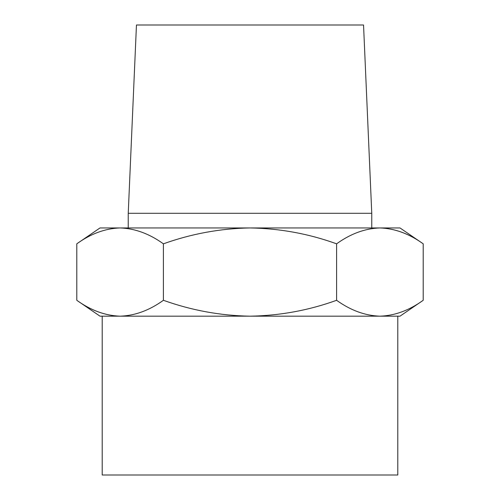 <?xml version="1.0" encoding="UTF-8"?>
<svg xmlns="http://www.w3.org/2000/svg" width="500" height="500" viewBox="0 0 500 500"><rect width="100%" height="100%" fill="white"/><g stroke="black" fill="none" stroke-linecap="round" stroke-linejoin="round"><path stroke-width="0.75" d="M128.238 213.294L371.763 213.294L363.544 25L136.456 25L128.238 213.294L128.238 227.944M379.906 316.175L400 316.175L423.206 300.294C409.169 310.406 394.738 315.7 379.906 316.175L397.794 316.175L397.794 475L102.206 475L102.206 316.175L379.906 316.175C365.094 315.675 350.656 310.381 336.6 300.294C308.762 310.375 279.894 315.669 250 316.175C220.381 315.663 191.513 310.369 163.4 300.294C149.362 310.406 134.931 315.7 120.094 316.175C105.281 315.675 90.85 310.381 76.794 300.294C90.831 310.406 105.262 315.7 120.094 316.175L100 316.175L76.794 300.294L76.794 243.825C90.831 233.713 105.262 228.419 120.094 227.944L100 227.944L76.794 243.825M423.206 300.294L423.206 243.825L400 227.944L120.094 227.944C134.906 228.438 149.344 233.731 163.4 243.825C191.513 233.75 220.381 228.456 250 227.944C279.894 228.45 308.762 233.744 336.6 243.825C350.637 233.713 365.069 228.419 379.906 227.944C394.719 228.438 409.15 233.731 423.206 243.825C409.169 233.713 394.738 228.419 379.906 227.944M163.4 243.825L163.4 300.294M336.6 243.825L336.6 300.294M371.763 213.294L371.763 227.944"/></g></svg>
